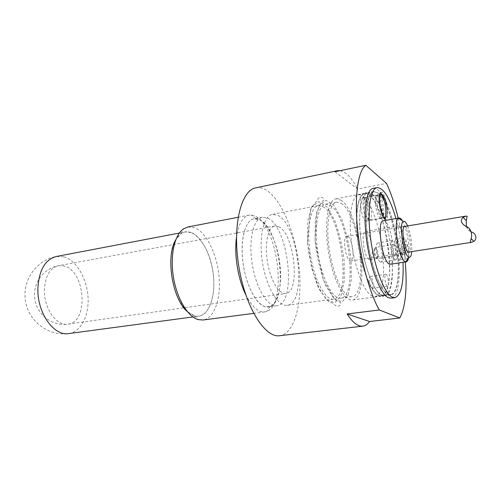 <?xml version="1.0" encoding="UTF-8"?>
<svg xmlns="http://www.w3.org/2000/svg" width="501" height="501" viewBox="0 0 501 501"><rect width="100%" height="100%" fill="white"/><g stroke="black" fill="none" stroke-linecap="round" stroke-linejoin="round"><path stroke-width="0.38" stroke-dasharray="2.5 1.88" d="M374.829 248.352L375.587 247.375C377.059 247.137 378.856 254.79 377.998 257.608L377.297 258.61C375.838 259.123 373.921 251.195 374.829 248.352M395.752 254.871C396.548 251.978 394.675 244.056 393.304 244.532C391.381 244.538 393.279 256.456 395.107 255.879L395.752 254.871M402.528 241.72L399.917 253.299L403.743 252.704L406.286 241.113L402.528 241.72L403.53 244.839L407.282 244.244L404.764 255.873L400.944 256.456L403.53 244.839M400.944 256.456L399.917 253.299M403.743 252.704C402.009 244.576 402.04 239.66 403.831 237.962C404.595 237.906 405.415 238.958 406.286 241.113M400.762 258.172L399.598 260.044C396.297 261.115 392.809 239.184 396.278 239.196C398.758 238.344 402.165 252.83 400.762 258.172M407.282 244.244C408.497 249.348 408.835 253.612 408.29 257.032L407.163 258.904C406.424 258.967 405.622 257.952 404.764 255.873M374.303 249.091C373.502 251.615 375.243 258.622 376.508 257.965C378.174 257.677 376.639 248.001 374.961 248.239L374.303 249.091M366.406 221.041L385.438 217.685L384.586 217.403C380.766 215.161 377.86 194.338 381.349 194.238L362.336 197.864C358.572 197.889 361.384 218.599 365.467 220.784L366.406 221.041C370.715 220.797 366.469 196.574 362.336 197.864M381.38 194.231C385.231 192.991 389.502 217.484 385.469 217.678M384.561 217.115L385.426 217.384C389.352 217.196 385.188 193.317 381.436 194.526C377.992 194.494 380.81 214.91 384.561 217.115M379.958 217.929L380.948 218.167C384.705 217.472 380.735 194.707 376.965 195.384L376.846 195.396C375.468 195.979 374.973 198.878 375.374 204.107C376.251 211.109 377.779 215.712 379.958 217.929M368.849 219.895L369.932 220.108C373.74 219.188 369.857 197.006 365.962 197.488L365.786 197.507C362.154 197.519 364.916 217.753 368.849 219.895M381.449 217.666L382.319 217.935C386.29 217.735 382.131 193.9 378.336 195.114L378.217 195.146C376.927 195.885 376.483 198.784 376.877 203.832C377.754 210.833 379.276 215.449 381.449 217.666M380.409 192.628C385.1 187.625 391.187 222.557 385.106 219.519M367.195 218.649L368.129 218.831C371.448 218.06 368.085 198.878 364.709 199.323C361.384 198.759 363.682 216.714 367.195 218.649M387.329 207.596C400.005 236.823 402.76 294.294 390.586 294.97C383.503 296.341 372.944 273.796 368.398 245.471C363.77 217.165 366.669 192.44 373.821 191.501L378.318 193.042C381.104 195.377 383.847 199.611 386.553 205.754M387.392 208.078C399.904 237.155 402.579 293.905 390.536 294.569L388.05 294.125C380.754 291.062 371.404 267.177 367.828 240.818C364.183 214.447 367.239 192.854 373.903 191.896C377.992 191.514 382.238 196.304 386.634 206.28M387.286 286.184C385.256 285.489 383.86 274.197 385.808 274.26C387.855 273.684 389.722 286.221 387.592 286.24L387.286 286.184M371.679 288.313L372.005 288.369C374.253 288.332 372.412 275.907 370.245 276.496C368.197 276.452 369.55 287.643 371.679 288.313M395.157 259.718C392.039 258.309 389.709 240.474 392.652 240.561C395.784 239.622 398.99 259.787 395.721 259.856L395.157 259.718M380.253 261.973L380.848 262.104C384.298 262.004 381.117 242.014 377.804 242.979C374.704 242.916 376.977 260.608 380.253 261.973M395.928 218.536C399.892 232.877 402.253 247.475 403.023 262.336M383.34 220.741C390.623 218.649 397.951 263.908 390.385 264.221M373.189 188.351C375.468 187.969 377.898 189.372 380.478 192.566M386.559 203.137C400.668 233.178 404.338 297.387 390.98 298.158M381.587 294.976C374.316 291.995 365.11 269.325 361.39 243.68C357.614 218.029 360.25 195.966 366.663 193.405L367.559 193.123C376.608 190.881 388.864 223.127 391.575 253.343C393.874 275.75 390.905 294.707 384.129 295.408L381.587 294.976M378.794 295.346C371.285 292.334 361.785 268.611 358.253 242.396C354.652 216.175 357.933 194.651 364.816 193.649L365.692 193.58C374.786 193.373 386.34 224.623 388.951 253.75C391.118 275.124 388.488 293.467 382.219 295.565L378.794 295.346M372.406 296.191C364.747 293.21 355.14 269.601 351.646 243.486C348.076 217.365 351.508 195.891 358.541 194.864C366.682 193.361 377.247 216.783 381.486 243.354C385.851 269.901 383.221 295.465 375.024 296.605L372.406 296.191M369.024 259.455C364.02 257.433 360.664 231.468 365.398 231.525C370.483 230.065 375.243 259.43 369.951 259.656L369.024 259.455M402.215 254.351C397.775 252.241 394.212 226.158 398.308 225.913L398.395 225.895C402.892 224.529 407.739 254.452 403.042 254.577L402.215 254.351M405.459 226.753C409.43 229.233 412.411 252.491 408.684 252.066L402.948 254.583M407.632 225.964C410.726 234.23 412.11 242.772 411.784 251.59M402.516 220.916C407.094 228.281 410.544 249.567 408.522 257.996M187.405 311.672L195.158 316.056C208.792 319.068 217.096 294.914 212.649 269.939C208.56 244.901 192.785 225.5 181.036 233.648L175.763 239.816M187.931 226.978L194.92 227.798C206.644 232.677 217.052 254.427 219.025 276.539C221.104 298.652 214.372 318.467 203.005 320.007M245.734 294.688C250.625 304.439 255.798 310.1 261.253 311.666L264.747 311.923L266.814 311.384C287.605 304.47 277.848 225.882 255.328 216.2L251.195 215.01L249.072 215.148C242.722 216.645 238.52 224.097 236.472 237.512M191.463 232.639C202.147 236.923 211.698 256.593 213.501 276.69C215.399 296.786 209.205 314.741 198.859 316.156C188.37 317.885 175.513 300.174 171.881 277.316C168.111 254.477 174.717 233.61 185.213 231.938L191.463 232.639M265.048 306.681C255.504 304.27 244.908 282.633 242.597 259.349C240.179 236.04 246.605 217.847 255.829 218.63C265.436 219.175 275.838 238.219 279.301 259.906C282.865 281.581 279.007 302.936 270.064 306.487L265.048 306.681M259.556 219.751C280.898 228.769 288.958 305.347 268.304 306.869C259.123 308.447 247.294 289.666 243.473 265.712C239.534 241.776 244.832 220.227 254.038 218.824L259.556 219.751M335.05 171.737L357.57 189.065L386.509 183.379M340.361 170.622L346.078 173.39C350.011 176.584 353.844 181.807 357.57 189.065M255.71 187.869C259.061 187.205 262.499 187.906 266.031 189.973C281.806 199.417 295.803 234.205 299.147 268.467C302.604 302.723 294.851 333.71 279.664 335.708M398.182 218.148C401.658 232.583 404.025 247.2 405.284 261.998M278.675 226.652C294.306 233.228 300.819 292.546 285.795 293.505C279.063 294.688 270.346 280.14 267.428 261.835C264.415 243.536 268.098 226.984 274.855 225.982L278.675 226.652M277.911 215.367C298.89 224.943 307.42 303.844 287.198 305.291C278.224 306.85 266.451 287.399 262.499 262.63C258.428 237.881 263.457 215.706 272.463 214.353L277.911 215.367M323.151 206.781C342.07 217.127 351.408 297.989 333.428 299.135C325.456 300.581 314.496 280.385 310.413 254.865C306.23 229.364 310.251 206.744 318.273 205.598L323.151 206.781M330.341 205.416C348.915 215.887 358.384 297.062 340.774 298.158C332.971 299.579 322.149 279.27 318.041 253.631C313.839 228.011 317.697 205.316 325.55 204.208L330.341 205.416M341.237 203.343C359.292 214.008 368.961 295.653 351.915 296.673C344.369 298.07 333.754 277.573 329.62 251.759C325.393 225.951 328.988 203.155 336.591 202.097L341.237 203.343M340.968 200.206C360.263 211.823 370.54 298.834 352.316 299.986C344.262 301.47 332.902 279.589 328.474 251.94C323.947 224.304 327.817 199.962 335.927 198.822L340.968 200.206M369.206 194.789C386.365 206.531 397.569 290.743 382.363 295.878L381.242 296.191C372.794 298.684 359.63 266.444 357.025 234.218C355.391 209.481 357.908 195.835 364.571 193.292L365.73 193.236L369.206 194.789M360.257 233.666C358.628 210.733 360.701 197.212 366.463 193.123L367.646 192.697L372.23 194.213C389.878 206.431 400.775 294.864 384.348 295.784L383.096 295.759C374.723 295.446 362.768 264.171 360.257 233.666M267.872 218.173C288.864 227.329 297.068 304.264 276.79 305.735C267.778 307.288 256.086 288.382 252.241 264.29C248.283 240.223 253.412 218.593 262.449 217.221L267.872 218.173M347.844 236.51C352.535 238.714 355.265 260.902 350.838 261.008C346.078 262.436 341.864 236.422 346.83 236.278L347.844 236.51M465.98 226.427L471.391 231.925C468.811 230.992 467.126 229.195 466.337 226.552M44.401 290.712C45.009 276.464 49.699 268.129 58.479 265.712L63.796 265.925C85.302 270.164 89.253 322.212 67.942 324.128C56.807 326.37 44.132 308.985 44.401 290.712M307.489 242.471L307.783 220.947L311.935 206.468L318.849 201.696L326.965 206.913L334.706 220.484C339.227 232.833 342.365 246.31 344.112 260.921L344.237 280.804L340.999 295.778L334.806 302.792L326.677 299.886L318.191 286.948C312.962 273.778 309.393 258.954 307.489 242.471M315.123 241.169L315.329 219.57L319.344 205.053L326.101 200.294L334.073 205.567L341.713 219.225C346.197 231.631 349.322 245.171 351.088 259.837L351.295 279.796L348.182 294.813L342.139 301.834L334.161 298.884L325.794 285.871C320.615 272.632 317.058 257.727 315.123 241.169L323.433 280.172L335.044 299.742L340.542 302.56C341.832 304.871 338.307 306.875 336.497 306.255L334.111 304.414C334.273 304.026 332.338 302.986 328.312 301.301L319.832 290.304L311.816 268.624L307.476 242.465L310.551 209.249L315.398 202.46L317.039 201.014C317.383 199.235 318.467 197.995 320.289 197.281C322.425 197.1 323.671 197.983 324.041 199.937L321.792 201.784L316.738 211.773L315.116 241.169M63.708 256.819C76.202 260.226 86.748 277.992 88.007 296.523C89.372 315.06 81.156 331.881 68.819 333.553C47.238 336.96 25.689 318.799 25.056 296.78C23.76 277.905 37.851 259.706 56.331 256.493L63.708 256.819M393.304 244.532L375.512 247.381M395.107 255.879L377.297 258.61M403.831 237.962L396.278 239.196M407.163 258.904L399.598 260.044M376.508 257.965L377.366 258.597M374.961 248.239L375.587 247.375M369.763 220.152L380.835 218.198M365.786 197.507L376.846 195.396M382.319 217.935L385.426 217.384M378.336 195.114L381.436 194.526M382.2 217.948L380.948 218.167M378.217 195.146L376.965 195.384M368.129 218.831L369.932 220.108M364.709 199.323L365.962 197.488M385.808 274.26L370.245 276.496M387.592 286.24L372.005 288.369M392.652 240.561L377.804 242.979M395.721 259.856L380.848 262.104M373.903 191.896L367.559 193.123M390.536 294.569L384.129 295.408M365.692 193.58C365.855 192.635 366.181 192.572 366.663 193.405M382.219 295.565C382.67 296.41 382.996 296.367 383.19 295.421M364.816 193.649L358.541 194.864M381.361 295.772L375.024 296.605M398.395 225.895L365.398 231.525M403.042 254.577L369.951 259.656M404.539 226.496L398.308 225.913M194.357 315.849L198.214 319.613M181.036 233.648L183.51 228.863M249.072 215.148L238.088 217.271M264.747 311.923L253.656 313.375M255.829 218.63L251.195 215.01M270.064 306.487L266.814 311.384M274.855 225.982L58.479 265.712C44.357 268.06 33.548 281.963 34.588 296.367C35.114 313.106 51.572 326.834 67.942 324.128L285.795 293.505M318.273 205.598L272.463 214.353M333.428 299.135L287.198 305.291M336.591 202.097L325.55 204.208M351.915 296.673L340.774 298.158M364.571 193.292L335.927 198.822M381.242 296.191L352.316 299.986M365.73 193.236C365.711 192.065 365.955 192.027 366.463 193.123M383.096 295.759C383.459 296.893 383.215 296.93 382.363 295.878M373.821 191.501L367.646 192.697M390.586 294.97L384.348 295.784M262.449 217.221L254.038 218.824M276.79 305.735L268.304 306.869M185.213 231.938L179.327 233.059M198.859 316.156L192.916 316.951M350.838 261.008L408.772 252.059M346.83 236.278L404.626 226.477"/><path stroke-width="0.75" d="M379.32 202.711C378.875 197.444 379.238 194.081 380.409 192.628C382.983 197.112 384.574 201.164 385.181 204.79L385.82 209.737C385.939 213.839 385.701 217.102 385.106 219.519C382.413 217.296 380.484 211.691 379.32 202.711M386.553 205.754L387.329 207.596M386.634 206.28L387.392 208.078M403.023 262.336C403.793 283.597 401.088 295.371 394.907 297.65L392.352 297.199C384.668 294.024 374.698 268.448 370.828 240.111C366.876 211.754 370.064 188.595 377.078 187.593C383.66 187.806 389.947 198.12 395.928 218.536M408.522 257.996C408.008 260.382 407.219 261.672 406.167 261.866L390.385 264.221L389.114 263.921C381.919 260.965 376.552 220.503 383.34 220.741L399.059 217.991C400.117 217.841 401.27 218.818 402.516 220.916M394.907 297.65L390.98 298.158L388.394 297.713C380.61 294.563 370.565 269.062 366.713 240.787C362.787 212.499 366.074 189.372 373.189 188.351L377.078 187.593M380.478 192.566C382.551 195.158 384.58 198.684 386.559 203.137M408.684 252.066L408.039 251.853C404.188 249.924 400.994 226.728 404.539 226.496L405.459 226.753M411.784 251.59C411.434 255.585 410.538 257.464 409.098 257.238L408.572 256.994C403.368 254.558 398.733 223.208 403.305 221.461C404.595 220.784 406.035 222.287 407.632 225.964M406.167 261.866L404.971 261.553C398.502 258.723 392.828 220.202 398.552 218.185L399.059 217.991M175.763 239.816C165.38 256.399 172.319 299.21 187.405 311.672M253.656 313.375L203.005 320.007L198.214 319.613C187.812 316.801 176.884 298.646 173.421 277.066C169.895 255.491 174.53 234.819 183.51 228.863L187.931 226.978L238.088 217.271M236.472 237.512C234.042 254.671 238.013 279.17 245.734 294.688M398.182 218.148C394.888 204.627 390.999 193.035 386.509 183.379L365.818 165.292L335.05 171.737L337.618 170.684L340.361 170.622M369.575 321.51L347.118 313.97L379.351 310L399.804 317.966L369.575 321.51C367.609 324.285 365.354 325.832 362.812 326.157C357.983 326.69 352.754 322.631 347.118 313.97M362.812 326.157L279.664 335.708C264.96 338.144 245.315 307.1 238.814 266.469C232.151 225.863 240.994 190.205 255.71 187.869L337.618 170.684M405.284 261.998C407.363 288.438 405.534 307.094 399.804 317.966M379.351 310C369.469 293.091 360.138 258.422 357.307 226.49C354.445 194.526 358.328 170.196 365.818 165.292M466.337 226.552L466.249 220.634L467.176 216.3L465.805 216.1L463.137 217.371C460.056 220.352 461.001 223.371 465.98 226.427C471.573 228.011 472.405 235.614 471.109 238.645L470.282 242.227L471.416 242.378L473.846 241.319C476.764 239.923 477.015 233.66 471.391 231.925M192.916 316.951L68.819 333.553C54.24 336.44 37.456 313.545 37.851 289.359C38.709 270.628 44.865 259.675 56.331 256.493L179.327 233.059M403.305 221.461L398.552 218.185M409.098 257.238L405.628 261.841M471.109 238.645L473.846 241.319M463.137 217.371L466.243 220.628M408.772 252.059L471.416 242.378M404.626 226.477L465.805 216.1"/></g></svg>
